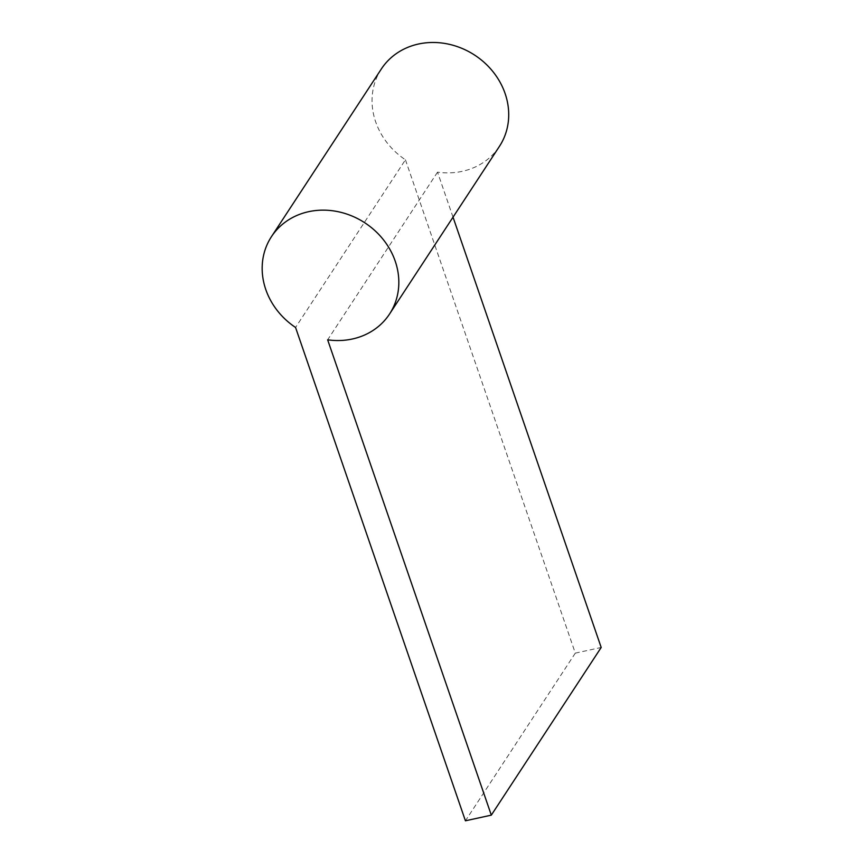 <?xml version="1.0" encoding="UTF-8"?>
<svg xmlns="http://www.w3.org/2000/svg" width="864" height="864" viewBox="0 0 864 864"><rect width="100%" height="100%" fill="white"/><g stroke="black" fill="none" stroke-linecap="round" stroke-linejoin="round"><path stroke-width="0.65" stroke-dasharray="4.32 3.24" d="M453.028 217.166L437.53 172.152A70.6 62.759 -146.8 0 0 499.424 146.372M381.337 68.98A70.6 62.759 -146.8 0 0 405.432 159.797L295.553 327.467M437.53 172.152L327.65 339.822M405.432 159.797L575.305 653.13L601.193 647.471M575.305 653.13L465.426 820.8"/><path stroke-width="1.3" d="M389.545 314.032L499.424 146.372A70.6 62.759 -146.8 0 0 474.779 55.188A70.6 62.759 -146.8 0 0 381.337 68.98L271.458 236.65A70.6 62.759 -146.8 0 0 295.553 327.467L465.426 820.8L491.314 815.141L327.65 339.822A70.6 62.759 -146.8 0 0 389.545 314.032A70.6 62.759 -146.8 0 0 364.9 222.858A70.6 62.759 -146.8 0 0 271.458 236.65M491.314 815.141L601.193 647.471L453.028 217.166"/></g></svg>
